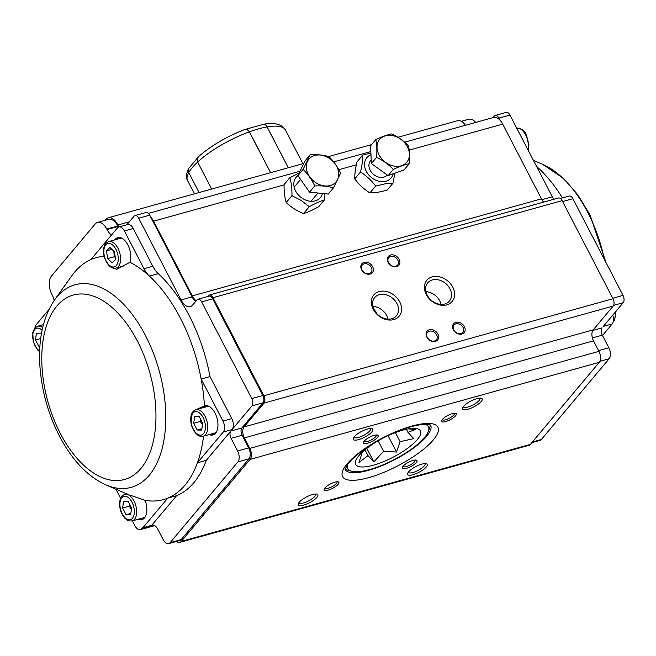 <?xml version="1.0" encoding="UTF-8"?>
<svg xmlns="http://www.w3.org/2000/svg" width="656" height="656" viewBox="0 0 656 656"><rect width="100%" height="100%" fill="white"/><g stroke="black" fill="none" stroke-linecap="round" stroke-linejoin="round"><path stroke-width="0.98" d="M372.87 306.393A14.178 11.045 -140 0 1 388.04 319.128M376.97 313.789L373.371 308.082M425.908 291.658A14.178 11.045 -140 0 1 441.078 304.384M432.337 279.94A14.178 11.045 40 0 0 427.712 282.851A14.178 11.045 40 0 0 431.476 300.423A14.178 11.045 40 0 0 449.434 301.079A14.178 11.045 40 0 0 448.097 285.975A14.178 11.045 40 0 0 432.337 279.94M176.612 541.413A8.257 4.567 -105.5 0 0 179.818 542.364L528.957 445.334A8.257 4.567 -105.5 0 0 530.384 444.383L599.248 362.333A8.257 4.567 -105.5 0 0 598.944 351.354L593.5 340.849A8.257 4.567 74.5 0 1 593.196 329.87L613.188 306.049A5.51 3.05 -105.5 0 0 612.991 298.734L562.151 200.654A5.51 3.05 -105.5 0 0 558.453 197.989L209.305 295.028A5.51 3.05 -105.5 0 0 208.362 295.667L207.632 296.537M179.818 542.364A8.257 4.567 -105.5 0 0 181.236 541.413L250.1 459.372A8.257 4.567 -105.5 0 0 249.797 448.392L244.352 437.888A8.257 4.567 74.5 0 1 244.057 426.908L264.048 403.087A5.51 3.05 -105.5 0 0 263.843 395.773L213.003 297.685A5.51 3.05 -105.5 0 0 209.305 295.028M455.854 322.367A6.888 5.363 -140 0 1 465.178 329.796A6.888 5.363 -140 0 1 455.608 332.453A6.888 5.363 -140 0 1 455.854 322.367M390.607 255.012A6.888 5.363 -140 0 1 399.93 262.433A6.888 5.363 -140 0 1 390.361 265.098A6.888 5.363 -140 0 1 390.607 255.012M429.344 329.738A6.888 5.363 -140 0 1 438.667 337.168A6.888 5.363 -140 0 1 429.098 339.824A6.888 5.363 -140 0 1 429.344 329.738M364.088 262.375A6.888 5.363 -140 0 1 373.412 269.805A6.888 5.363 -140 0 1 363.842 272.461A6.888 5.363 -140 0 1 364.088 262.375M432.255 276.832A16.523 12.866 -140 0 1 454.633 294.659A16.523 12.866 -140 0 1 431.664 301.038A16.523 12.866 -140 0 1 432.255 276.832M379.217 291.567A16.523 12.866 -140 0 1 401.595 309.394A16.523 12.866 -140 0 1 378.627 315.782A16.523 12.866 -140 0 1 379.217 291.567M196.136 300.891A13.768 7.618 74.5 0 1 192.315 295.897L153.578 221.17A13.768 7.618 -105.5 0 0 150.757 217.12M543.586 202.122A13.768 7.618 74.5 0 1 541.454 198.858L502.717 124.132A13.768 7.618 -105.5 0 0 493.484 117.481L404.596 142.188M118.9 226.96A13.768 7.618 74.5 0 1 117.842 225.016A13.768 7.618 -105.5 0 0 108.306 217.776A13.768 7.618 -105.5 0 0 105.944 219.366L105.157 220.301M465.432 125.28A13.768 7.618 -105.5 0 0 457.453 120.745L397.971 137.276M452.271 413.657A8.257 2.444 -27.4 0 1 455.567 413.337A8.257 2.444 -27.4 0 1 450.065 419.791A8.257 2.444 -27.4 0 1 441.619 420.57A8.257 2.444 -27.4 0 1 452.271 413.657M374.141 435.371A8.257 2.444 -27.4 0 1 377.438 435.051A8.257 2.444 -27.4 0 1 371.936 441.504A8.257 2.444 -27.4 0 1 363.49 442.283A8.257 2.444 -27.4 0 1 374.141 435.371M413.001 460.438A8.257 2.444 -27.4 0 1 416.298 460.127A8.257 2.444 -27.4 0 1 410.795 466.58A8.257 2.444 -27.4 0 1 402.349 467.351A8.257 2.444 -27.4 0 1 413.001 460.438M334.872 482.152A8.257 2.444 -27.4 0 1 338.168 481.84A8.257 2.444 -27.4 0 1 332.666 488.294A8.257 2.444 -27.4 0 1 324.22 489.064A8.257 2.444 -27.4 0 1 334.872 482.152M476.863 398.635A11.013 3.255 -27.4 0 1 481.25 398.208A11.013 3.255 -27.4 0 1 473.919 406.818A11.013 3.255 -27.4 0 1 462.652 407.852A11.013 3.255 -27.4 0 1 476.863 398.635M367.483 429.032A11.013 3.255 -27.4 0 1 371.87 428.606A11.013 3.255 -27.4 0 1 364.539 437.216A11.013 3.255 -27.4 0 1 353.281 438.249A11.013 3.255 -27.4 0 1 367.483 429.032M421.882 464.128A11.013 3.255 -27.4 0 1 426.277 463.71A11.013 3.255 -27.4 0 1 418.938 472.32A11.013 3.255 -27.4 0 1 407.679 473.353A11.013 3.255 -27.4 0 1 421.882 464.128M312.502 494.534A11.013 3.255 -27.4 0 1 316.897 494.107A11.013 3.255 -27.4 0 1 309.558 502.717A11.013 3.255 -27.4 0 1 298.3 503.751A11.013 3.255 -27.4 0 1 312.502 494.534M379.299 294.675A14.178 11.045 40 0 0 374.674 297.586A14.178 11.045 40 0 0 378.438 315.167A14.178 11.045 40 0 0 396.396 315.823A14.178 11.045 40 0 0 395.06 300.719A14.178 11.045 40 0 0 379.299 294.675M364.129 263.843A5.781 4.502 40 0 0 362.235 265.024A5.781 4.502 40 0 0 363.777 272.191A5.781 4.502 40 0 0 371.099 272.461A5.781 4.502 40 0 0 370.55 266.303A5.781 4.502 40 0 0 364.129 263.843M429.377 331.198A5.781 4.502 40 0 0 427.491 332.387A5.781 4.502 40 0 0 429.024 339.554A5.781 4.502 40 0 0 436.355 339.824A5.781 4.502 40 0 0 435.805 333.666A5.781 4.502 40 0 0 429.377 331.198M390.64 256.471A5.781 4.502 40 0 0 388.754 257.66A5.781 4.502 40 0 0 390.287 264.827A5.781 4.502 40 0 0 397.618 265.09A5.781 4.502 40 0 0 397.069 258.931A5.781 4.502 40 0 0 390.64 256.471M455.895 323.834A5.781 4.502 40 0 0 454.009 325.015A5.781 4.502 40 0 0 455.543 332.182A5.781 4.502 40 0 0 462.865 332.453A5.781 4.502 40 0 0 462.324 326.294A5.781 4.502 40 0 0 455.895 323.834M298.972 502.594A9.364 2.772 152.6 0 0 299.021 502.734A9.364 2.772 152.6 0 0 308.607 500.881A9.364 2.772 152.6 0 0 315.651 494.116A9.364 2.772 152.6 0 0 315.569 493.993M408.352 472.197A9.364 2.772 152.6 0 0 408.401 472.328A9.364 2.772 152.6 0 0 417.987 470.483A9.364 2.772 152.6 0 0 425.031 463.718A9.364 2.772 152.6 0 0 424.949 463.595M353.945 437.101A9.364 2.772 152.6 0 0 354.002 437.232A9.364 2.772 152.6 0 0 363.588 435.379A9.364 2.772 152.6 0 0 370.624 428.614A9.364 2.772 152.6 0 0 370.55 428.491M463.325 406.695A9.364 2.772 152.6 0 0 463.382 406.835A9.364 2.772 152.6 0 0 472.968 404.982A9.364 2.772 152.6 0 0 480.003 398.217A9.364 2.772 152.6 0 0 479.93 398.094M324.81 488.089A6.888 2.034 152.6 0 0 324.827 488.121A6.888 2.034 152.6 0 0 331.87 486.76A6.888 2.034 152.6 0 0 337.045 481.791A6.888 2.034 152.6 0 0 337.028 481.758M402.94 466.375A6.888 2.034 152.6 0 0 402.956 466.408A6.888 2.034 152.6 0 0 410 465.047A6.888 2.034 152.6 0 0 415.174 460.077A6.888 2.034 152.6 0 0 415.158 460.045M364.08 441.308A6.888 2.034 152.6 0 0 364.096 441.34A6.888 2.034 152.6 0 0 371.14 439.979A6.888 2.034 152.6 0 0 376.314 435.002A6.888 2.034 152.6 0 0 376.298 434.969M442.21 419.594A6.888 2.034 152.6 0 0 442.218 419.627A6.888 2.034 152.6 0 0 449.27 418.266A6.888 2.034 152.6 0 0 454.444 413.288A6.888 2.034 152.6 0 0 454.428 413.255M395.396 432.575L400.103 441.652L413.764 438.634L407.925 432.329L415.428 429.541L408.303 428.868M406.335 429.254L407.925 432.329M362.35 452.107L358.98 462.48L368.008 455.625L373.854 461.922L383.571 451.295L396.544 452.041L400.103 441.652M364.99 449.803L368.008 455.625M366.811 448.343L373.854 461.922M378.135 440.807L383.571 451.295M388.057 435.666L396.544 452.041M373.346 465.202A36.482 10.791 -27.4 0 1 358.053 456.707A36.482 10.791 -27.4 0 1 412.739 428.36A36.482 10.791 -27.4 0 1 413.961 443.054A36.482 10.791 -27.4 0 1 373.346 465.202M347.598 464.432A45.436 13.432 152.6 0 0 351.616 471.246A45.436 13.432 152.6 0 0 369.738 469.507A45.436 13.432 152.6 0 0 428.327 431.484A45.436 13.432 152.6 0 0 425.08 424.268M351.616 471.246L348.197 470.336A48.191 14.252 -27.4 0 1 345.187 468.892M430.115 424.867A48.191 14.252 -27.4 0 1 429.557 428.163L428.327 431.484M107.641 258.612L106.493 250.879L109.905 247.476L114.464 251.806L115.612 259.53L112.201 262.933L107.641 258.612L114.267 256.767L115.3 257.431M121.819 238.21A13.768 7.618 -105.5 0 0 120.294 238.349L108.691 241.572A13.768 7.618 74.5 0 1 119.72 252.798A13.768 7.618 74.5 0 1 116.063 268.099L124.812 265.672M106.493 250.879L111.905 249.37M113.841 251.207L114.267 256.767M131.651 508.105L130.618 514.78L126.1 514.722L122.598 507.982L123.631 501.299L128.158 501.364L131.651 508.105M132.135 520.938C126.223 521.167 127.149 519.634 124.911 518.265C120.565 513.082 118.916 507.129 119.958 500.413C120.442 497.535 122.049 495.534 124.763 494.411A13.768 7.618 74.5 0 1 134.004 501.053A13.768 7.618 74.5 0 1 132.135 520.938L143.738 517.715A13.768 7.618 -105.5 0 0 145.124 517.043M122.598 507.982L129.232 506.137L131.446 509.425M129.79 504.513L129.232 506.137M126.1 514.722L130.831 513.402M39.893 346.639L39.04 346.663L35.481 340.013L36.4 333.24L40.893 333.133L41.369 334.011M35.481 340.013L40.68 338.562M39.04 346.663L39.909 346.425M202.737 423.415L201.704 430.09L197.177 430.024L193.684 423.284L194.717 416.609L199.244 416.667L202.737 423.415M208.977 406.351A13.768 7.618 -105.5 0 0 207.452 406.49L195.849 409.713A13.768 7.618 74.5 0 1 205.09 416.363A13.768 7.618 74.5 0 1 203.221 436.248L214.824 433.017A13.768 7.618 -105.5 0 0 216.209 432.353M193.684 423.284L200.318 421.447L202.532 424.727M200.875 419.824L200.318 421.447M197.177 430.024L201.917 428.712M310.198 154.742L304.999 160.941L297.898 175.595L303.097 169.396L310.198 154.742C317.299 154.373 323.539 155.013 328.927 156.653C333.642 161.146 337.512 166.665 340.554 173.217L333.453 187.87C328.057 186.222 321.817 185.591 314.724 185.96C311.707 179.449 307.828 173.93 303.097 169.396M297.898 175.595L309.517 192.159L328.254 194.061L333.453 187.87M309.517 192.159L314.724 185.96M324.753 185.943A17.72 13.801 40 0 0 338.603 176.07A17.72 13.801 40 0 0 328.607 157.924A17.72 13.801 40 0 0 306.418 164.91A17.72 13.801 40 0 0 324.753 185.943M394.871 173.184L393.018 183.163L384.974 183.852L375.642 186.074C371.452 180.408 366.409 175.726 360.497 172.044C362.079 165.402 362.825 159.752 362.719 155.095L370.902 153.078M362.719 155.095L356.987 161.925C355.404 168.567 354.658 174.217 354.757 178.875C358.947 184.541 363.998 189.223 369.91 192.905C374.847 192.946 380.644 191.97 387.286 189.994L393.018 183.163M369.91 192.905L375.642 186.074M354.757 178.875L360.497 172.044M393.19 173.791A15.834 12.333 -140 0 1 384.711 181.491A15.834 12.333 -140 0 1 366.253 171.249A15.834 12.333 -140 0 1 370.976 154.709M370.648 160.605A11.013 8.577 40 0 0 370.558 160.704A11.013 8.577 40 0 0 371.28 172.028A11.013 8.577 40 0 0 382.973 177.317A11.013 8.577 40 0 0 387.311 175.013M371.214 160.031A11.013 8.577 40 0 0 370.558 160.704A11.013 8.577 40 0 0 373.387 174.275A11.013 8.577 40 0 0 387.302 175.013M391.755 133.898C398.167 136.891 403.752 140.901 408.508 145.935C409.615 150.847 409.877 156.768 409.295 163.688C404.834 164.582 399.512 166.485 393.321 169.404C388.598 164.402 383.014 160.392 376.569 157.374C377.151 150.454 376.888 144.541 375.781 139.621C381.931 136.71 387.261 134.8 391.755 133.898M375.781 139.621L370.583 145.812L371.37 163.565L388.122 175.603L404.096 169.879L409.295 163.688M388.122 175.603L393.321 169.404M371.37 163.565L376.569 157.374M377.028 147.707A17.72 13.801 40 0 0 389.68 164.73A17.72 13.801 40 0 0 407.589 161.155A17.72 13.801 40 0 0 396.765 136.94A17.72 13.801 40 0 0 377.028 147.707M322.465 193.471A15.834 12.333 -140 0 1 302.49 198.448A15.834 12.333 -140 0 1 297.922 175.628M324.384 193.668L324.49 199.834L318.759 206.665C312.822 209.986 307.746 212.29 303.539 213.577C296.906 210.896 291.133 207.214 286.205 202.532C284.655 197.53 283.95 191.544 284.089 184.566L289.829 177.727L299.136 173.036M324.49 199.834C320.276 201.121 315.208 203.426 309.271 206.747L301.252 200.457L291.936 195.693L286.205 202.532M291.936 195.693C292.084 188.723 291.379 182.729 289.829 177.727M309.271 206.747L303.539 213.577M188.411 168.781L188.502 172.052L199.088 192.544L188.756 172.618A55.071 16.285 152.6 0 0 187.608 180.63C185.837 178.071 186.124 174.094 188.452 168.699L189.297 167.747M188.346 171.626L188.149 170.765M188.116 170.15L188.239 169.248M266.623 126.059L288.287 167.756L267.107 126.903L265.442 124.648L264.245 124.132M265.762 124.952L266.131 125.37M248.845 130.905L270.608 172.667L249.428 131.815L247.378 129.675L244.795 129.527C226.623 136.596 211.248 145.591 198.67 156.513L197.472 158.153L197.456 161.614L211.65 189.059L197.645 162.032A55.071 16.285 152.6 0 1 249.428 131.815A55.071 16.285 -27.4 0 1 267.107 126.903A55.071 16.285 152.6 0 1 285.401 129.945C281.736 124.255 274.651 122.319 264.138 124.14L244.795 129.527M188.452 168.699L198.801 156.399M244.868 129.494L245.319 129.38M246.353 129.347L246.869 129.47M247.73 129.872L248.239 130.257M209.248 434.567A15.145 8.38 -105.5 0 0 212.987 434.961A15.145 8.38 -105.5 0 0 217.005 418.126A15.145 8.38 -105.5 0 0 204.869 405.777A15.145 8.38 -105.5 0 0 204.434 405.925A125.567 69.487 -105.5 0 0 201.162 379.045L210.002 376.585A125.567 69.487 -105.5 0 0 158.244 273.642A22.025 12.193 74.5 0 1 152.799 266.238L133.242 228.501A8.257 4.567 -105.5 0 0 127.699 224.516L118.859 226.968A8.257 4.567 -105.5 0 0 117.44 227.927L90.872 259.571A125.567 69.487 -105.5 0 0 71.791 275.791L54.522 299.981A105.108 58.163 74.5 0 1 70.495 286.393A105.108 58.163 74.5 0 1 151.552 348.582A105.108 58.163 74.5 0 1 149.289 475.215A105.108 58.163 74.5 0 1 105.903 484.882L124.747 493.033M110.315 266.73L116.727 269.345L129.962 262.269A125.567 69.487 -105.5 0 1 149.412 276.102A125.567 69.487 -105.5 0 1 201.162 379.045L222.942 421.054A8.257 4.567 -105.5 0 1 223.237 432.033L197.423 462.792A125.567 69.487 -105.5 0 0 203.565 436.15M129.962 262.269A15.145 8.38 -105.5 0 0 128.059 245.311A15.145 8.38 -105.5 0 0 117.719 237.636A15.145 8.38 -105.5 0 0 115.112 239.383A15.145 8.38 -105.5 0 0 114.718 239.899M158.244 273.642L149.412 276.102A22.025 12.193 74.5 0 1 143.959 268.698L124.402 230.961A8.257 4.567 -105.5 0 0 118.859 226.968M104.132 256.332A125.567 69.487 -105.5 0 0 90.872 259.571M48.839 309.657L36.137 324.794A8.257 4.567 -105.5 0 0 34.924 327.943M151.741 525.292A8.257 4.567 74.5 0 1 152.184 525.12A8.257 4.567 74.5 0 1 157.727 529.113L163.172 539.617A8.257 4.567 -105.5 0 0 168.715 543.611A8.257 4.567 -105.5 0 0 170.134 542.66L237.89 461.931A8.257 4.567 -105.5 0 0 237.595 450.959L231.051 438.347A5.51 3.05 74.5 0 1 230.855 431.033L206.263 460.332A125.567 69.487 74.5 0 1 176.587 495.682L151.741 525.292L142.901 527.744A8.257 4.567 74.5 0 0 141.868 528.597L153.971 525.235M168.715 543.611L179.769 540.536A8.257 4.567 -105.5 0 0 181.187 539.585L248.936 458.864A8.257 4.567 -105.5 0 0 248.64 447.884L242.105 435.281A5.51 3.05 74.5 0 1 241.9 427.958L263.007 402.817A5.51 3.05 -105.5 0 0 262.81 395.502L212.692 298.816A5.51 3.05 -105.5 0 0 208.993 296.159L197.948 299.226A5.51 3.05 74.5 0 1 201.646 301.891L251.756 398.569A5.51 3.05 74.5 0 1 251.961 405.884L232.076 429.573A8.257 4.567 -105.5 0 0 231.773 418.602L210.002 376.585M138.17 519.265A15.145 8.38 -105.5 0 0 141.901 519.65A15.145 8.38 -105.5 0 0 145.099 500.339A125.567 69.487 -105.5 0 0 167.747 498.142L142.901 527.744M115.989 489.245L120.663 498.265M132.381 520.872L134.849 525.628A8.257 4.567 -105.5 0 0 140.392 529.622A8.257 4.567 -105.5 0 0 141.868 528.597M126.887 224.737L134.054 216.201A5.51 3.05 74.5 0 1 134.997 215.57A5.51 3.05 74.5 0 1 138.695 218.227L181.064 299.964A13.768 7.618 -105.5 0 0 190.306 306.614A13.768 7.618 -105.5 0 0 192.667 305.024L196.997 299.866A5.51 3.05 74.5 0 1 197.948 299.226M195.57 301.571A13.768 7.618 74.5 0 1 192.11 296.897L149.74 215.16A5.51 3.05 -105.5 0 0 146.05 212.495L134.997 215.57M176.587 495.682L167.747 498.142A125.567 69.487 74.5 0 0 197.423 462.792L206.263 460.332M118.416 227.14A13.768 7.618 74.5 0 1 118.055 226.468L117.818 226A13.768 7.618 -105.5 0 0 108.576 219.35L97.523 222.425A13.768 7.618 74.5 0 1 106.764 229.067L107.01 229.534A13.768 7.618 -105.5 0 0 111.471 235.028M54.177 300.464A13.768 7.618 -105.5 0 0 52.136 294.913L51.898 294.446A13.768 7.618 74.5 0 1 51.398 276.151L95.161 224.008A13.768 7.618 74.5 0 1 97.523 222.425M145.099 500.339L129.65 495.026M124.689 493L126.772 493.853M204.434 405.925L195.939 409.688M192.323 412.509L190.978 422.989M142.967 519.208A15.145 8.38 74.5 0 1 140.376 518.65M204.09 407.425A15.145 8.38 74.5 0 1 204.483 406.909A15.145 8.38 74.5 0 1 206.017 405.605M214.053 434.518A15.145 8.38 74.5 0 1 211.462 433.952M116.932 239.284A15.145 8.38 74.5 0 1 117.326 238.768A15.145 8.38 74.5 0 1 118.859 237.464M562.422 197.932A125.567 69.487 -105.5 0 0 538.33 168.01A22.025 12.193 74.5 0 1 536.214 165.738M602.462 335.487L612.155 323.941A8.257 4.567 -105.5 0 0 612.761 315.142M531.786 442.702L539.962 440.43A8.257 4.567 -105.5 0 0 541.38 439.479L609.129 358.758A8.257 4.567 -105.5 0 0 608.834 347.778L602.298 335.167A5.51 3.05 74.5 0 1 602.093 327.852L592.803 330.435M461.299 121.319L468.769 119.244A13.768 7.618 74.5 0 1 475.707 122.418M560.413 198.489L569.187 196.054A5.51 3.05 74.5 0 1 572.885 198.711L623.003 295.389A5.51 3.05 74.5 0 1 623.2 302.711L603.315 326.393L612.155 323.941M499.905 120.081L498.888 118.121A5.51 3.05 -105.5 0 0 495.19 115.464L506.243 112.389A5.51 3.05 74.5 0 1 509.933 115.046L552.303 196.784A13.768 7.618 -105.5 0 0 553.836 199.276M495.19 115.464A5.51 3.05 -105.5 0 0 494.247 116.096L492.959 117.629M264.048 403.087L613.188 306.049M244.057 426.908L593.196 329.87M263.843 395.773L612.991 298.734M213.003 297.685L562.151 200.654M192.315 295.897L541.454 198.858M153.578 221.17L284.089 184.894M338.775 169.691L356.347 164.812M409.221 150.117L502.717 124.132M117.842 225.016L129.33 221.826M181.236 541.413L530.384 444.383M411.902 426.072A53.694 15.875 -27.4 0 1 416.732 454.403A53.694 15.875 -27.4 0 1 342.096 475.149A53.694 15.875 -27.4 0 1 411.902 426.072M250.1 459.372L599.248 362.333M249.797 448.392L598.944 351.354M244.352 437.888L593.5 340.849M345.097 469.491A48.191 14.252 152.6 0 0 394.379 459.856A48.191 14.252 152.6 0 0 430.656 425.145M109.06 264.999A12.12 6.708 -105.5 0 0 118.072 256.02A12.12 6.708 -105.5 0 0 106.034 244.598A12.12 6.708 -105.5 0 0 109.06 264.999M132.012 502.217A12.12 6.708 -105.5 0 0 120.073 502.053A12.12 6.708 -105.5 0 0 129.298 519.847A12.12 6.708 -105.5 0 0 132.012 502.217M42.082 330.214A12.12 6.708 -105.5 0 0 32.841 334.429A12.12 6.708 -105.5 0 0 39.672 350.976M39.647 351.714L37.753 350.115L33.243 341.776L32.8 332.272L34.711 328.18L37.605 326.262A13.768 7.618 74.5 0 1 42.648 327.615M203.098 417.528A12.12 6.708 -105.5 0 0 191.158 417.364A12.12 6.708 -105.5 0 0 200.383 435.158A12.12 6.708 -105.5 0 0 203.098 417.528M527.842 149.601A13.768 7.618 -105.5 0 0 525.587 134.808A13.768 7.618 -105.5 0 0 516.739 128.182M613.278 321.366A13.768 7.618 -105.5 0 0 615.377 312.026M188.756 172.618A55.071 16.285 -27.4 0 1 197.645 162.032M170.134 542.66L181.187 539.585M237.89 461.931L248.936 458.864M251.961 405.884L263.007 402.817M251.756 398.569L262.81 395.502M201.646 301.891L212.692 298.816M181.064 299.964L192.11 296.897M138.695 218.227L149.74 215.16M237.595 450.959L248.64 447.884M231.051 438.347L242.105 435.281M230.855 431.033L241.9 427.958M223.237 432.033L232.076 429.573M107.01 229.534L118.055 226.468M106.764 229.067L117.818 226M222.942 421.054L231.773 418.602M143.959 268.698L152.799 266.238M124.402 230.961L133.242 228.501M140.95 468.425A95.719 52.972 -105.5 0 0 111.266 306.811A95.719 52.972 -105.5 0 0 44.395 386.491A95.719 52.972 -105.5 0 0 140.95 468.425M541.38 439.479L532.401 441.972M609.129 358.758L599.871 361.333M608.834 347.778L598.567 350.632M602.298 335.167L592.376 337.922M623.2 302.711L613.614 305.376M623.003 295.389L612.737 298.242M572.885 198.711L562.618 201.564M552.303 196.784L541.905 199.678M509.933 115.046L498.888 118.121M538.33 168.01L537.502 168.239M604.397 259.505A105.108 58.163 -105.5 0 0 542.627 164.32L533.41 160.326M148.453 213.372L299.997 171.257M333.691 161.893L370.837 151.569M108.306 217.776L303.777 163.451M328.599 156.554L371.599 144.607M345.04 469.376L347.278 464.883C349.861 461.184 354.248 456.945 360.431 452.164C376.175 440.537 393.018 432.05 410.951 426.703C420.906 424.219 427.286 423.604 430.082 424.858L430.598 425.031M108.691 241.572C103.509 244.434 105.091 245.262 103.878 247.591C102.73 254.249 104.517 260.325 109.249 265.828C111.454 267.91 113.726 268.665 116.063 268.099M124.763 494.411L127.018 493.779M37.605 326.262L43.386 324.654M203.221 436.248C197.308 436.47 198.235 434.944 195.996 433.567C191.65 428.393 190.002 422.439 191.044 415.724C191.527 412.845 193.135 410.845 195.849 409.713M516.395 128.256C521.422 128.273 524.751 130.462 526.391 134.849L528.957 144.861L528.162 150.208M616.017 311.264L614.541 320.005L613.212 321.653M300.604 179.457L294.15 187.14M317.98 193.02L311.026 201.302M370.558 160.704L371.206 159.933M194.455 193.84L187.608 180.63M302.892 163.697L285.401 129.945M140.392 529.622L154.759 525.628M105.903 484.882C90.43 477.822 76.916 465.022 65.362 446.482C50.93 422.767 42.492 396.585 40.041 367.934C37.982 340.054 42.812 317.406 54.522 299.981M606.046 262.687L590.097 215.061L577.887 194.848L563.586 178.465L542.627 164.32"/></g></svg>
